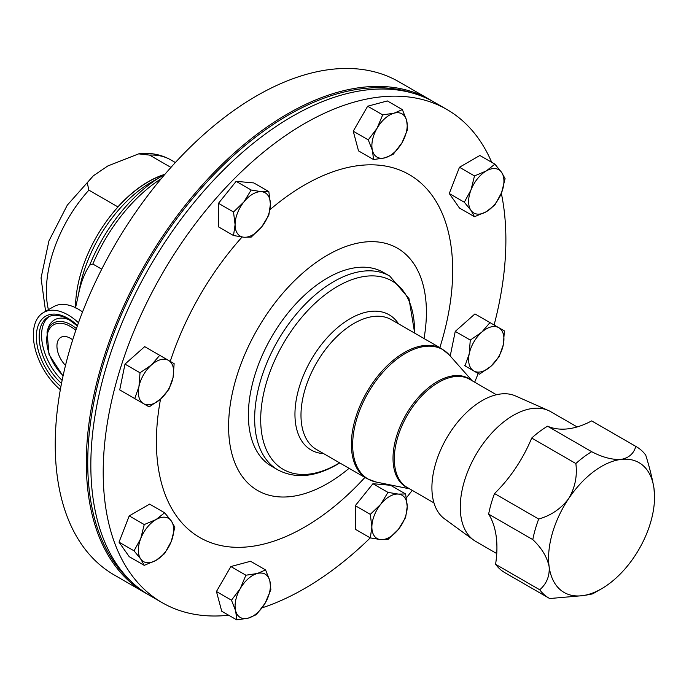 <?xml version="1.0" encoding="UTF-8"?>
<svg xmlns="http://www.w3.org/2000/svg" width="689" height="689" viewBox="0 0 689 689"><rect width="100%" height="100%" fill="white"/><g stroke="black" fill="none" stroke-linecap="round" stroke-linejoin="round"><path stroke-width="1.03" d="M65.498 365.42A18.982 10.964 60 0 1 60.873 337.343A18.982 10.964 60 0 1 70.364 338.282A18.982 10.964 60 0 1 72.689 339.858M496.752 553.568L475.798 541.468A74.929 43.261 -60 0 1 473.55 540.012L444.5 518.808A71.088 41.039 -60 0 1 441.012 449.09A71.088 41.039 -60 0 1 500.593 393.996A71.088 41.039 -60 0 1 515.45 395.917L548.332 410.472A74.929 43.261 -60 0 1 550.726 411.686L577.141 426.939M473.55 540.012A74.929 43.261 -60 0 1 469.864 466.522A74.929 43.261 -60 0 1 532.675 408.448A74.929 43.261 -60 0 1 548.332 410.472M593.78 593.229C593.729 593.772 589.853 594.598 582.153 595.701L549.676 598.534A87.417 50.469 -60 0 1 549.03 598.173A87.417 50.469 -60 0 1 539.737 589.793C546.635 583.755 549.77 576.082 549.15 566.771A74.929 43.261 120 0 0 582.067 595.709A74.929 43.261 120 0 0 582.153 595.701A74.929 43.261 120 0 0 601.566 588.742A74.929 43.261 120 0 0 634.483 556.497A74.929 43.261 120 0 0 654.55 496.976A74.929 43.261 120 0 0 653.982 488.355A74.929 43.261 120 0 0 621.065 459.417C628.919 457.918 633.828 453.577 635.792 446.394A87.417 50.469 -60 0 1 636.447 446.756A87.417 50.469 -60 0 1 645.739 455.136C649.546 467.349 652.294 478.424 653.982 488.355L654.55 496.976M327.499 277.968A111.894 64.602 120 0 0 254.405 376.573A111.894 64.602 120 0 0 271.552 466.238L277.839 469.864A111.894 64.602 -60 0 1 260.683 380.199A111.894 64.602 -60 0 1 333.786 281.594A111.894 64.602 -60 0 1 389.733 276.056L383.454 272.431A111.894 64.602 120 0 0 327.499 277.968M147.567 594.194A284.738 164.395 -60 0 1 145.293 592.919A284.738 164.395 -60 0 1 101.645 364.757A284.738 164.395 -60 0 1 287.657 113.84A284.738 164.395 -60 0 1 430.022 99.741A284.738 164.395 -60 0 1 432.27 101.076M430.022 99.741L398.94 81.793A284.738 164.395 120 0 0 256.575 95.892A284.738 164.395 120 0 0 70.562 346.808A284.738 164.395 120 0 0 114.21 574.971L145.293 592.919M412.547 93.075A283.739 163.818 120 0 0 288.364 115.063A283.739 163.818 120 0 0 107.854 349.831A283.739 163.818 120 0 0 130.781 581.111M60.331 389.716A49.152 28.378 60 0 1 34.7 346.886A49.152 28.378 60 0 1 43.528 312.513A49.152 28.378 60 0 1 68.099 314.951A49.152 28.378 60 0 1 78.477 322.771M43.528 312.513L53.63 306.683A49.152 28.378 60 0 1 78.201 309.12A49.152 28.378 60 0 1 82.551 311.936M170.932 167.418L149.582 155.094L138.661 153.862L107.76 165.989L93.325 175.807L87.245 182.731L88.881 190.138L117.879 206.881A103.031 59.487 -60 0 1 148.23 181.707A103.031 59.487 -60 0 1 164.904 174.317M78.632 293.85A104.857 60.537 -60 0 1 151.485 182.094L162.587 175.686A120.558 69.606 -60 0 0 89.734 265.067C84.523 273.18 80.828 282.774 78.632 293.85L75.506 307.966M491.696 162.311A284.738 164.395 120 0 0 446.911 109.491L434.544 102.351A284.738 164.395 120 0 0 215.132 178.632A284.738 164.395 120 0 0 90.836 465.178A284.738 164.395 120 0 0 149.814 595.529L162.173 602.668A284.738 164.395 120 0 0 228.67 615.234M446.911 109.491A284.738 164.395 120 0 0 227.491 185.772A284.738 164.395 120 0 0 103.204 472.318A284.738 164.395 120 0 0 162.173 602.668M262.104 607.844A284.738 164.395 120 0 0 370.269 537.885M406.381 497.837A284.738 164.395 120 0 0 412.229 490.353M474.669 382.197A284.738 164.395 120 0 0 478.192 373.481M494.108 324.984A284.738 164.395 120 0 0 505.881 239.832A284.738 164.395 120 0 0 501.334 193.308M424.019 338.532A139.867 80.751 120 0 0 426.405 312.229A139.867 80.751 120 0 0 327.499 255.128A139.867 80.751 120 0 0 228.602 426.431A139.867 80.751 120 0 0 349.09 468.322M160.528 399.129A209.508 120.954 120 0 0 156.403 441.606A209.508 120.954 120 0 0 364.903 477.451M439.832 347.661A209.508 120.954 120 0 0 452.682 270.544A209.508 120.954 120 0 0 270.028 209.645M464.3 202.213L470.975 210.378L474.497 216.716L486.27 211.738L494.891 204.943L501.566 192.713L505.089 178.658L501.566 172.319L494.891 164.154L486.27 170.95L474.497 175.928L470.975 189.983L464.3 202.213L449.28 193.531L459.477 167.255L474.497 175.928M474.497 216.716L459.477 208.044L449.28 193.531M459.477 167.255L479.871 155.481L494.891 164.154M501.566 192.713A24.976 14.417 -60 0 1 486.27 211.738A24.976 14.417 -60 0 1 470.975 210.378A24.976 14.417 -60 0 1 470.975 189.983A24.976 14.417 120 0 1 486.27 170.95A24.976 14.417 -60 0 1 501.566 172.319A24.976 14.417 -60 0 1 501.566 192.713M373.541 159.564L358.521 150.891L353.242 131.194L367.659 106.218L387.364 100.939L402.385 109.611L394.117 113.16A24.976 14.417 -60 0 1 406.605 120.368A24.976 14.417 -60 0 1 402.031 142.709A24.976 14.417 -60 0 1 384.97 157.833A24.976 14.417 -60 0 1 372.482 150.624L373.541 159.564L384.97 157.833L393.247 154.284L402.031 142.709L407.664 129.308L406.605 120.368L402.385 109.611M236.749 619.893L248.178 618.162L256.446 614.614L265.231 603.039A24.976 14.417 -60 0 1 248.178 618.162A24.976 14.417 -60 0 1 235.69 610.954L236.749 619.893L221.72 611.221L216.449 591.515L230.867 566.539L250.563 561.268L265.592 569.941L257.316 573.489A24.976 14.417 -60 0 1 269.804 580.698L265.592 569.941M144.242 565.35L156.015 560.372A24.976 14.417 -60 0 1 140.72 559.003L144.242 565.35L129.213 556.678L119.025 542.165L129.213 515.889L149.608 504.115L164.637 512.788L156.015 519.584A24.976 14.417 -60 0 1 171.311 520.953A24.976 14.417 -60 0 1 171.311 541.347L174.834 527.292L171.311 520.953L164.637 512.788M242.072 237.042A209.508 120.954 120 0 0 170.252 361.398M233.511 235.535L243.915 237.24A24.976 14.417 120 0 1 235.087 224.674A24.976 14.417 -60 0 1 243.915 201.911L233.511 211.988L235.087 224.674L233.511 235.535L218.482 226.862L218.482 203.315L236.146 181.345L253.802 182.921L268.831 191.594L261.579 191.714A24.976 14.417 -60 0 1 270.407 204.28A24.976 14.417 -60 0 1 261.579 227.043A24.976 14.417 -60 0 1 243.915 237.24L251.166 237.119L261.579 227.043L268.831 215.14L270.407 204.28L268.831 191.594M370.303 537.911L355.283 529.23L355.283 505.683L372.938 483.712L390.603 485.289L405.623 493.961L398.371 494.091L387.967 492.385L380.716 504.288A24.976 14.417 -60 0 1 398.371 494.091A24.976 14.417 120 0 1 407.208 506.648A24.976 14.417 -60 0 1 398.371 529.41A24.976 14.417 -60 0 1 380.716 539.608A24.976 14.417 -60 0 1 371.879 527.042A24.976 14.417 -60 0 1 380.716 504.288L370.303 514.356L371.879 527.042L370.303 537.911L380.716 539.608L387.967 539.487L398.371 529.41L405.623 517.517L407.208 506.648L405.623 493.961M464.395 365.514L473.782 370.94A24.976 14.417 -60 0 1 469.209 353.879A24.976 14.417 -60 0 1 481.697 332.244L470.277 340.073L469.209 353.879L464.997 365.868M450.218 355.998L455.248 331.392L474.945 313.926L489.974 322.598L481.697 332.244A24.976 14.417 120 0 1 498.758 327.68A24.976 14.417 -60 0 1 503.332 344.733A24.976 14.417 -60 0 1 490.844 366.367A24.976 14.417 -60 0 1 473.782 370.94L479.415 374.187L490.844 366.367L499.112 356.721L503.332 344.733L504.391 330.927L489.974 322.598M134.14 398.225L119.714 389.905L124.993 364.111L144.69 346.636L159.719 355.317L151.442 364.955L140.022 372.783L138.954 386.589L134.743 398.578L149.16 406.898L160.589 399.077L168.857 389.431L173.077 377.451L174.136 363.637L159.719 355.317M89.734 265.067L92.851 264.051L101.731 269.175M243.915 201.911A24.976 14.417 -60 0 1 261.579 191.714L251.166 190.018L243.915 201.911M236.146 181.345L251.166 190.018M218.482 203.315L233.511 211.988M140.72 538.609A24.976 14.417 -60 0 1 156.015 519.584L144.242 524.562L140.72 538.609L134.045 550.838L140.72 559.003A24.976 14.417 -60 0 1 140.72 538.609M156.015 560.372A24.976 14.417 120 0 0 171.311 541.347L164.637 553.577L156.015 560.372M129.213 515.889L144.242 524.562M119.025 542.165L134.045 550.838M355.283 505.683L370.303 514.356M372.938 483.712L387.967 492.385M240.254 588.613A24.976 14.417 -60 0 1 257.316 573.489L245.887 575.22L240.254 588.613L231.47 600.197L235.69 610.954A24.976 14.417 -60 0 1 240.254 588.613M265.231 603.039A24.976 14.417 120 0 0 269.804 580.698L270.863 589.638L265.231 603.039M230.867 566.539L245.887 575.22M216.449 591.515L231.47 600.197M455.248 331.392L470.277 340.073M377.055 128.292A24.976 14.417 -60 0 1 394.117 113.16L382.688 114.891L377.055 128.292A24.976 14.417 120 0 0 372.482 150.624L368.262 139.867L377.055 128.292M367.659 106.218L382.688 114.891M353.242 131.194L368.262 139.867M119.714 389.905L134.743 398.578M124.993 364.111L140.022 372.783M151.442 364.955A24.976 14.417 -60 0 1 168.504 360.39A24.976 14.417 -60 0 1 173.077 377.451A24.976 14.417 -60 0 1 160.589 399.077A24.976 14.417 120 0 1 143.527 403.651A24.976 14.417 -60 0 1 138.954 386.589A24.976 14.417 -60 0 1 151.442 364.955M567.994 428.834A74.929 43.261 -60 0 1 568.081 428.825A99.905 57.678 -60 0 0 591.644 420.901A87.417 50.469 -60 0 1 592.29 421.263L636.447 446.756M549.03 598.173L504.873 572.68A87.417 50.469 -60 0 1 495.58 564.3L539.737 589.793M532.795 539.616A87.417 50.469 -60 0 1 538.686 519.032C550.993 515.536 560.975 508.732 568.649 498.629A74.929 43.261 120 0 0 549.15 566.771C547.169 557.117 541.718 548.065 532.795 539.616L488.639 514.123A99.905 57.678 -60 0 1 496.166 536.18A99.905 57.678 -60 0 1 495.58 564.3M488.639 514.123A87.417 50.469 -60 0 1 494.53 493.539L538.686 519.032M575.858 463.542A87.417 50.469 -60 0 1 591.687 451.7C602.444 457.332 612.237 459.907 621.065 459.417A74.929 43.261 120 0 0 568.649 498.629C575.039 487.778 577.442 476.082 575.858 463.542L531.701 438.049A99.905 57.678 -60 0 1 515.665 468.038A99.905 57.678 -60 0 1 494.53 493.539M531.701 438.049A87.417 50.469 -60 0 1 547.54 426.207L591.687 451.7M568.081 428.825A99.905 57.678 -60 0 1 547.54 426.207M591.644 420.901L635.792 446.394M63.13 375.608A33.451 19.318 60 0 1 46.998 336.06A33.451 19.318 60 0 1 70.364 326.465A33.451 19.318 60 0 1 75.816 330.35M63.018 376.099L49.031 354.465L47.033 332.046A35.087 20.257 60 0 1 70.967 324.777A35.087 20.257 60 0 1 76.41 328.619M47.033 332.046L47.756 329.437A37.275 21.523 60 0 1 69.4 319.851M62.113 380.38A42.907 24.778 60 0 1 49.272 316.492M61.502 383.437A42.907 24.778 60 0 1 48.058 317.104C53.415 314.055 60.227 314.795 68.521 319.334L77.34 325.94M60.89 386.632A44.906 25.932 60 0 1 36.56 332.684A44.906 25.932 60 0 1 68.099 318.413A44.906 25.932 60 0 1 77.504 325.484M391.438 319.722A74.929 43.261 120 0 0 353.974 323.434A74.929 43.261 120 0 0 305.02 389.466A74.929 43.261 120 0 0 316.509 449.512L366.884 478.588A74.929 43.261 -60 0 1 355.395 418.55A74.929 43.261 -60 0 1 404.348 352.518A74.929 43.261 -60 0 1 441.813 348.806L391.438 319.722M323.615 453.612A78.055 45.061 -60 0 1 296.683 397.458A78.055 45.061 -60 0 1 350.15 318.68A78.055 45.061 -60 0 1 398.543 323.821M472.094 380.707L449.254 354.913A74.722 43.14 120 0 0 405.494 353.354A74.722 43.14 120 0 0 354.973 425.647A74.722 43.14 120 0 0 375.884 481.981L366.884 478.588M496.407 394.745L469.691 379.32A62.441 36.052 120 0 0 438.471 382.412A62.441 36.052 120 0 0 397.674 437.437A62.441 36.052 120 0 0 407.242 487.476L433.967 502.901M408.68 488.303A62.656 36.172 -60 0 1 395.727 439.143A62.656 36.172 -60 0 1 437.326 381.577A62.656 36.172 -60 0 1 471.121 380.147M414.494 333.037A108.776 62.802 120 0 0 337.61 286.348A108.776 62.802 120 0 0 260.692 419.575A108.776 62.802 120 0 0 337.61 463.981A108.776 62.802 120 0 0 339.565 462.819M48.411 309.697A103.031 59.487 -60 0 1 88.881 190.138M75.506 307.682A103.031 59.487 -60 0 1 148.359 181.784A103.031 59.487 -60 0 1 164.697 174.498M151.485 182.094L164.8 174.438M92.851 264.051A122.384 70.657 -60 0 1 161.14 178.761M149.582 155.094A103.031 59.487 -60 0 1 170.751 159.865L175.368 162.526M601.566 588.742L593.642 593.315M277.839 469.864C295.193 478.967 314.882 477.219 336.904 464.636L339.755 462.93M409.654 488.863L375.884 481.981M93.325 175.807L67.307 205.124L48.919 240.969L41.047 277.986L45.595 311.325M138.661 153.862C150.202 152.372 160.899 154.379 170.751 159.865M414.683 333.149L408.982 298.63L389.733 276.056M441.813 348.806L449.254 354.913"/></g></svg>

